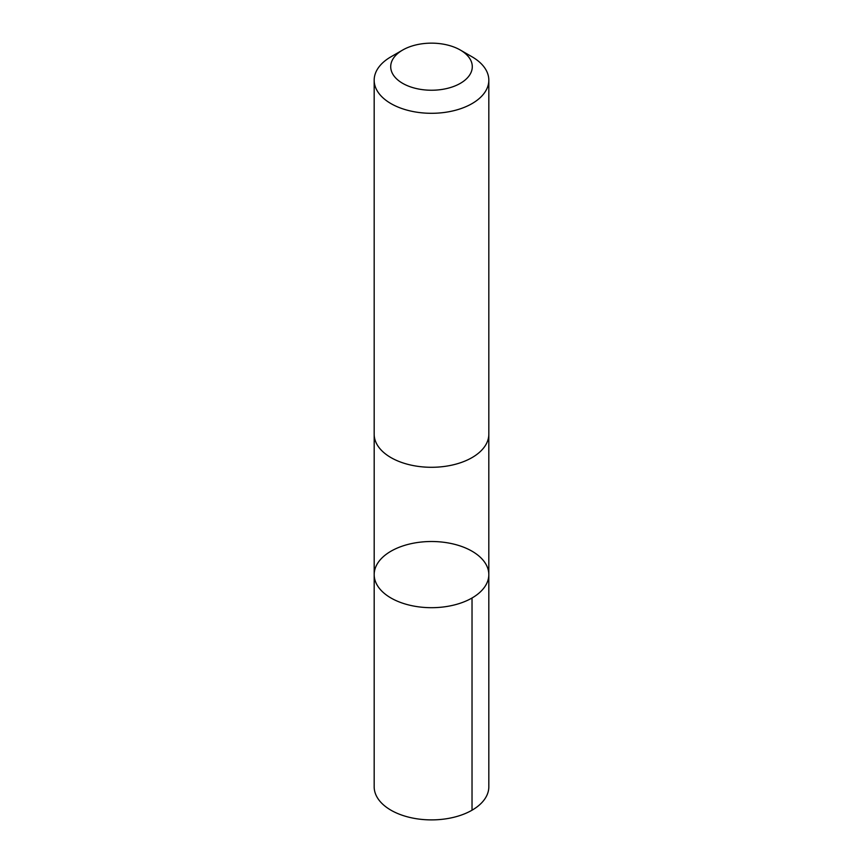 <?xml version="1.0" encoding="UTF-8"?>
<svg xmlns="http://www.w3.org/2000/svg" width="863" height="863" viewBox="0 0 863 863"><rect width="100%" height="100%" fill="white"/><g stroke="black" fill="none" stroke-linecap="round" stroke-linejoin="round"><path stroke-width="1.29" d="M456.57 544.844A57.314 33.096 180 0 1 488.814 574.607A57.314 33.096 180 0 1 431.5 607.692A57.314 33.096 180 0 1 374.186 574.607A57.314 33.096 180 0 1 456.57 544.844M374.175 786.797A57.325 33.096 0 0 0 406.43 816.56A57.325 33.096 0 0 0 488.825 786.797L488.814 574.607A57.314 33.096 180 0 1 431.5 607.692A57.314 33.096 180 0 1 374.186 574.607L374.175 786.797M402.665 50.043L390.961 56.796A57.325 33.096 0 0 0 374.175 80.205L374.175 434.197A57.325 33.096 0 0 0 406.43 463.96A57.325 33.096 0 0 0 488.825 434.197L488.825 80.205A57.325 33.096 0 0 0 472.039 56.796L460.335 50.043A40.777 23.538 0 0 0 402.665 50.043A40.777 23.538 0 0 0 413.668 87.864A40.777 23.538 0 0 0 464.715 80.356A40.777 23.538 0 0 0 460.335 50.043M374.175 80.205A57.325 33.096 0 0 0 406.43 109.968A57.325 33.096 0 0 0 488.825 80.205M472.029 810.206L472.029 598.005M374.186 434.758L374.186 574.607M488.814 434.758L488.814 574.607"/></g></svg>
